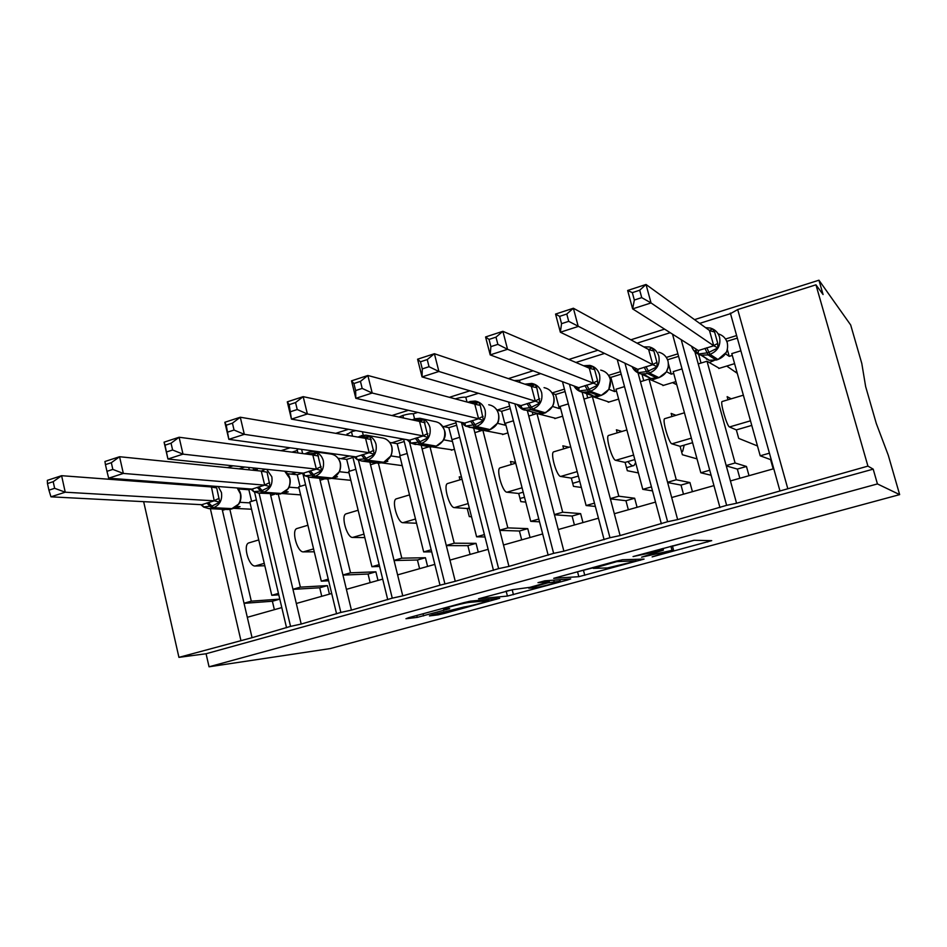 <?xml version="1.0" encoding="UTF-8"?>
<svg xmlns="http://www.w3.org/2000/svg" width="947" height="947" viewBox="0 0 947 947"><rect width="100%" height="100%" fill="white"/><g stroke="black" fill="none" stroke-linecap="round" stroke-linejoin="round"><path stroke-width="1.42" d="M652.128 556.883L711.706 540.642L693.962 540.275L633.058 556.564L663.409 550.124L641.569 557.179L673.506 550.018L652.128 556.883M432.152 614.911L429.429 615.905L438.094 614.875L444.167 613.478L499.708 598.279L470.434 601.156L463.983 602.623L408.69 617.681L405.955 618.722L417.248 617.373L449.683 608.684L443.456 609.004C444.936 607.927 465.237 602.706 469.073 602.41L488.96 600.599C487.492 601.629 468.078 606.636 464.29 606.968L432.152 614.911M699.691 323.377L730.338 313.706L737.713 309.551L815.947 284.822L823.073 294.529L818.954 280.205L850.678 324.975L861.794 363.447L865.641 386.577L876.295 423.522L888.298 455.306L899.65 494.618L877.431 483.929L873.193 469.144L867.926 466.113L736.565 503.259L730.421 480.946L773.592 468.765M899.65 494.618L330.077 648.612L209.05 666.795L877.431 483.929M578.83 576.687L644.067 559.097L622.522 559.736L616.201 561.157L553.711 578.333L578.83 576.687L577.54 571.763L593.094 567.809M567.383 580.061L507.426 596.065L478.531 598.812L512.505 589.697L530.06 587.306L549.378 581.896L537.991 582.665L544.833 580.807L570.686 578.901L567.383 580.061L567.146 579.162M244.74 488.545L242.432 489.268M244.776 467.049L239.106 468.836M256.388 499.886L249.807 501.91L271.777 595.308L278.454 593.402M278.785 594.846L271.777 595.308M281.792 607.583L247.309 617.314L252.056 637.686L290.551 626.381L301.193 624.049L296.316 603.476L331.699 593.497M296.506 472.446L291.155 474.116M297.334 450.452L291.936 452.157M305.573 484.746L298.707 486.853L321.305 581.162L328.254 579.173M328.645 580.795L321.305 581.162M382.695 579.102L346.401 589.342L351.42 610.117L340.837 612.425L301.193 624.049M349.479 455.969L340.944 458.632M347.36 434.649L346.034 435.064M312.983 450.938L313.137 451.589M355.823 469.286L348.685 471.476L371.922 566.708L379.155 564.637M379.605 566.46L371.922 566.708M434.827 564.388L397.598 574.888L402.759 595.864L392.259 598.149L351.42 610.117M488.143 549.331L449.955 560.115L455.258 581.304L440.012 585.199L403.611 439.1L391.845 442.794M362.405 431.761L363.246 435.182M407.198 453.471L399.776 455.756L423.676 551.923L431.193 549.781M431.714 551.852L423.676 551.923M440.012 585.199L402.759 595.864M456.028 422.836L443.871 426.612M417.769 412.418L413.306 413.827L414.573 418.87M459.709 437.313L452.015 439.68L476.601 536.807L484.402 534.582M485.006 536.973L476.601 536.807M542.667 533.942L503.496 544.999L508.953 566.401L498.619 568.626L455.258 581.304M509.628 406.168L497.08 410.063M478.424 393.265L465.794 397.243L467.013 402.013M513.404 420.788L505.426 423.25L530.722 521.347L538.807 519.039M539.53 521.821L530.722 521.347M598.445 518.198L558.268 529.539L563.891 551.166L553.64 553.356L508.953 566.401M564.436 389.11L552.065 392.958M540.666 373.603L519.477 380.292L520.057 382.552M568.33 403.896L560.068 406.429L586.11 505.532L594.479 503.141M595.343 506.432L586.11 505.532M655.49 502.099L614.319 513.724L620.107 535.564L609.963 537.718L563.891 551.166M620.51 371.674L608.53 375.403M604.577 353.42L575.918 362.476M624.487 386.613L615.988 389.229L642.788 489.35L651.406 486.888M652.519 490.877L642.788 489.35M713.837 485.633L671.683 497.53L677.65 519.595L667.611 521.714L620.107 535.564M677.886 353.823L666.333 357.421M670.204 332.693L637.023 343.169M681.911 368.939L673.21 371.615L700.804 472.778L709.741 470.221M711.114 475.264L700.804 472.778M736.565 503.259L726.633 505.331L677.65 519.595M222.143 509.249L244.03 603.227L251.298 601.156L229.872 509.415M222.391 510.338L225.422 509.415M270.345 493.955L292.943 589.259L300.377 587.14L278.323 494.405M270.7 495.47L274.63 494.263M319.577 478.259L342.932 574.983L350.532 572.817L327.816 479.004M320.074 480.283L324.916 478.791M369.875 462.124L394.035 560.387L401.8 558.174L378.386 463.225M370.514 464.764L376.302 462.976M421.249 445.516L446.286 545.472L454.229 543.199L430.068 447.043M422.09 448.89L428.79 446.83M473.737 428.352L499.72 530.202L507.841 527.881L482.911 430.435M474.838 432.661L482.402 430.329M527.337 410.56L554.386 514.588L562.696 512.22L536.973 413.543L555.652 418.325M528.769 416.064L536.973 413.543M582.109 392.117L610.318 498.619L618.817 496.192L592.349 396.497L608.992 402.025M583.956 399.089L592.349 396.497M638.041 372.869L667.576 482.272L676.276 479.786L649.015 379.06L663.527 385.37M640.432 381.712L649.015 379.06M736.624 335.558L725.532 339.014M740.708 350.852L731.794 353.598L760.216 455.803L769.426 453.175M773.178 468.883L770.586 459.615L760.216 455.803M735.097 462.988L707.018 361.221L698.235 363.92L726.183 465.533L735.097 462.988L746.461 466.469L749.018 475.702M298.021 448.878L297.251 450.085M352.568 436.165L351.467 431.678L347.289 434.353M351.467 431.678L355.823 430.589M403.517 418.018L402.866 415.425L399.03 417.059M402.866 415.425C407.612 414.076 411.093 413.543 413.306 413.827M455.436 398.805C460.266 397.432 463.71 396.911 465.794 397.243M514.221 380.587L519.477 380.292M183.327 484.828L185.79 484.047M209.05 666.795L206.067 653.75L178.936 657.36L252.056 637.686M206.067 653.75L873.193 469.144M178.936 657.36L143.648 501.65M264.829 565.75L255.205 565.998C248.872 566.803 242.704 544.963 248.694 542.939L249.357 542.738M233.649 508.338L251.523 509.226M274.37 609.679L272.381 601.238L279.803 599.12L251.298 601.156M314.274 551.793L303.407 551.876C297.417 552.563 291.167 530.498 296.802 528.568L297.417 528.379M282.028 493.505L300.637 494.879M329.438 594.136L327.39 585.601L300.377 587.14M364.832 537.612L352.639 537.434C347.028 538.003 340.695 515.701 345.951 513.89L346.531 513.712M331.308 478.353L350.852 480.33M377.995 580.428L375.888 571.81L350.532 572.817M416.55 523.229L402.96 522.685C397.728 523.135 391.3 500.596 396.166 498.891L396.698 498.726M381.665 462.87L402.226 465.628M427.594 566.424L425.44 557.724L401.8 558.174M469.286 507.923L467.238 508.527L469.286 516.6L471.511 516.731M467.238 508.527L454.382 507.616C449.565 507.923 443.042 485.136 447.493 483.562L447.978 483.42M461.497 477.134L459.224 476.85L459.982 479.833M432.874 446.996L452.406 449.872M478.271 552.125L476.045 543.341L454.229 543.199M523.206 492.18L518.719 493.482L520.814 501.638L525.763 502.099M518.719 493.482L506.953 492.203C502.561 492.381 495.944 469.345 499.957 467.889L500.407 467.759M515.511 462.373L510.48 461.509L511.262 464.515M484.663 430.601L503.473 434.271M530.048 537.505L527.763 528.639L507.841 527.881M578.368 476.057L571.325 478.117L573.48 486.356L581.363 487.445M571.325 478.117L560.707 476.448C556.765 476.483 550.053 453.187 553.616 451.861L554.007 451.743M569.1 447.244L562.861 445.824L563.654 448.866M582.973 522.566L580.629 513.617L562.696 512.22M634.821 459.567L625.103 462.408L627.328 470.718L638.396 472.932M625.103 462.408L615.692 460.325C612.212 460.206 605.393 436.65 608.495 435.478L608.838 435.371M621.942 431.453L616.402 429.796L617.219 432.862M637.082 507.296L634.668 498.252L618.817 496.192M692.6 442.687L680.1 446.333L682.385 454.738L697.016 458.881M680.1 446.333L671.944 443.835C668.961 443.563 662.036 419.734 664.628 418.704L664.924 418.621M675.969 415.319L671.151 413.413L671.991 416.502M692.423 491.671L689.937 482.544L676.276 479.786M726.633 505.331L681.213 339.665M726.183 465.533L730.421 480.946M694.909 351.834L698.235 363.92M731.202 398.817L727.142 396.651L728.006 399.776M751.764 425.404L736.34 429.902L738.696 438.39L757.482 445.954M736.34 429.902L729.51 426.967C727.047 426.529 720.016 402.428 722.088 401.54L722.324 401.469M707.018 361.221L719.306 368.324M815.947 284.822L867.926 466.113M175.159 484.213L177.634 483.432M227.422 467.652L233.163 465.829M280.928 450.701L290.102 447.789M335.735 433.335L348.508 429.287M391.88 415.544L408.429 410.288M449.411 397.302L469.937 390.803M508.385 378.622L533.078 370.798M568.863 359.458L597.936 350.236M630.88 339.795L664.581 329.13M694.53 319.636L818.954 280.205M667.611 521.714L624.961 363.186M667.576 482.272L671.683 497.53M609.963 537.718L569.455 384.269M610.318 498.619L614.319 513.724M553.64 553.356L514.908 403.836M554.386 514.588L558.268 529.539M498.619 568.626L461.426 422.374L465.474 426.055L462.763 422.658M499.72 530.202L503.496 544.999M444.83 583.553L409.578 442.285M446.286 545.472L449.955 560.115M392.259 598.149L358.463 460.23M394.035 560.387L397.598 574.888M340.837 612.425L308.284 477.087M302.626 453.566L301.608 449.375M342.932 574.983L346.401 589.342M290.551 626.381L259.076 493.15M253.595 469.949L253.109 467.913M292.943 589.259L296.316 603.476M244.03 603.227L247.309 617.314M739.867 478.282L737.334 469.073L726.29 465.9M737.334 469.073L746.461 466.469M771.178 459.449L770.586 459.615M683.485 494.192L681.011 485.077L667.647 482.556M681.011 485.077L689.937 482.544M628.346 509.758L625.943 500.726L610.377 498.856M625.943 500.726L634.668 498.252M574.427 524.981L572.095 516.044L554.433 514.789M572.095 516.044L580.629 513.617M521.69 539.861L519.418 531.007L499.767 530.379M519.418 531.007L527.763 528.639M470.091 554.433L467.877 545.661L446.321 545.614M467.877 545.661L476.045 543.341M419.592 568.685L417.438 559.997L394.07 560.529M417.438 559.997L425.44 557.724M370.159 582.642L368.063 574.036L342.968 575.101M368.063 574.036L375.888 571.81M321.755 596.302L319.719 587.779L292.966 589.365M319.719 587.779L327.39 585.601M272.381 601.238L244.054 603.334M672.5 546.182L694.187 540.275M633.507 561.749L636.053 560.873L616.876 561.595L593.236 568.366L607.465 567.951L633.507 561.749M512.836 589.673L512.209 589.839L513.44 594.692M505.757 591.236L512.209 589.839M535.055 587.744C538.393 587.554 558.659 582.31 560.269 581.209L547.946 582.831L528.769 588.194L535.055 587.744M734.588 363.648L718.797 368.478M634.336 300.033L641.723 297.63L639.71 290.22L632.324 292.635L634.336 300.033L632.632 308.876L627.648 290.48L646.02 284.479L651.039 302.933L632.632 308.876L698.353 350.544L713.742 345.762L709.457 330.456L712.606 328.905L714.606 332.018L717.767 343.453L717.873 347.916L708.995 352.296L709.99 354.344L717.933 359.481C725.52 356.309 728.634 350.733 727.272 342.767C725.852 338.245 722.892 335.297 718.382 333.9M641.723 297.63L651.039 302.933L713.683 345.738M639.71 290.22L646.02 284.479L709.457 330.456M727.343 349.573L729.226 356.344L725.485 353.799M709.137 362.523L714.097 360.523M732.303 355.397L729.226 356.344M726.787 341.37L737.334 338.103M706.782 347.75L708.995 352.296L707.149 352.864L698.105 354.036L695.358 350.414L697.596 350.059M705.61 327.662L710.451 328.076C715.08 329.497 718.122 332.527 719.566 337.168C720.963 345.359 717.767 351.088 709.99 354.344L708.155 354.912L716.145 360.026L718.039 359.481L726.325 352.308M705.965 358.274L706.58 359.304M698.353 350.544L698.105 354.036M713.742 345.762L717.873 347.916M627.648 290.48L632.324 292.635M701.029 363.056L698.637 354.379M726.728 366.051L737.287 373.343M675.921 381.582L662.9 385.559M561.547 323.673L568.721 321.341L566.78 314.025L559.618 316.369L561.547 323.673L560.364 332.231L555.558 314.073L573.385 308.237L578.226 326.455L560.364 332.231L637.781 369.342L652.803 364.69L648.636 349.538L652.01 347.928L653.88 351.041L656.946 362.346L657.123 366.738L648.364 371.058L649.453 373.047L658.887 377.628C666.297 374.527 669.34 369.022 668.026 361.138C666.57 356.451 663.492 353.468 658.816 352.201M568.721 321.341L652.732 364.654M566.78 314.025L573.385 308.237L648.636 349.538M668.464 363.897L671.269 374.16L666.546 371.745M651.5 380.232L656.591 378.35M673.696 373.414L671.269 374.16M667.564 359.765L678.585 356.344M645.972 366.631L648.364 371.058L646.576 371.603L637.84 372.704L635.082 369.129L636.751 368.845M643.782 346.874L649.382 346.945C654.176 348.236 657.325 351.301 658.816 356.108C660.166 364.204 657.04 369.851 649.453 373.047L647.653 373.603L657.147 378.161L659.017 377.628L666.321 372.005L668.286 366.915M637.781 369.342L637.84 372.704M652.803 364.69L657.123 366.738M555.558 314.073L559.618 316.369M643.723 380.694L642.007 374.325M672.488 382.624L676.785 384.731M618.628 399.089L608.246 402.25M490.889 346.626L497.862 344.365L495.991 337.144L489.031 339.417L490.889 346.626L490.203 354.9L485.574 336.966L502.881 331.308L507.545 349.289L490.203 354.9L578.676 387.69L593.331 383.144L589.271 368.17L592.881 366.489L594.609 369.59L597.593 380.777L597.829 385.098L589.2 389.359L590.372 391.3L601.238 395.349C608.471 392.307 611.454 386.885 610.176 379.084C608.684 374.254 605.535 371.26 600.729 370.111M497.862 344.365L507.545 349.289L593.248 383.121M495.991 337.144L502.881 331.308L589.271 368.17M616.461 391.004L614.639 391.561L610.851 377.368L609.276 376.705M614.639 391.561L608.909 389.3M595.201 397.539L600.256 395.692M610.851 377.368L621.185 374.16M585.518 366.56L592.881 366.489M586.631 385.062L589.2 389.359L587.448 389.904L579.019 390.922L576.25 387.406L577.35 387.205M583.589 365.743L589.851 365.388C594.775 366.572 598.007 369.638 599.534 374.598C600.836 382.6 597.782 388.175 590.372 391.3L588.62 391.845L599.522 395.87L601.381 395.337L608.814 389.43L610.436 380.268M578.676 387.69L579.019 390.922M593.331 383.144L597.829 385.098M485.574 336.966L489.031 339.417M587.732 397.918L586.595 393.632M681.509 451.506L682.669 451.34L684.208 445.137M562.636 416.195L554.8 418.586M422.279 368.904L429.038 366.714L427.239 359.576L420.48 361.79L422.279 368.904L422.042 376.918L417.58 359.209L434.401 353.716L438.899 371.473L422.042 376.918L520.98 405.6L535.28 401.161L531.338 386.34L535.15 384.612L536.771 387.702L539.956 403.02L531.445 407.222L532.688 409.116L544.916 412.667C551.983 409.684 554.906 404.333 553.675 396.615C552.148 391.667 548.952 388.672 544.052 387.631M429.038 366.714L438.899 371.473L535.197 401.137M427.239 359.576L434.401 353.716L531.338 386.34M560.529 408.193L559.31 408.571L555.617 394.52L552.35 393.419M559.31 408.571L552.551 406.488M540.169 414.443L545.673 412.762L552.634 406.239C554.67 401.99 554.634 397.823 552.539 393.751M555.617 394.52L565.087 391.573M526.958 384.873L535.15 384.612M528.71 403.043L531.445 407.222L529.74 407.755L521.584 408.713L519.37 405.138M520.98 405.6L521.584 408.713M535.28 401.161L539.956 403.02M417.58 359.209L420.48 361.79M533.007 414.762L532.273 411.957M627.932 461.58C630.501 465.048 632.537 466.35 634.028 465.498L635.638 462.633M507.923 432.909L502.502 434.566M355.622 390.555L362.192 388.424L360.452 381.381L353.894 383.523L355.622 390.555L355.823 398.32L351.515 380.836L367.862 375.486L372.195 393.029L355.823 398.32L464.634 423.084L478.602 418.752L474.767 404.097L478.78 402.297L480.283 405.387L483.455 420.527L475.051 424.67L476.365 426.517L489.883 429.571C496.796 426.659 499.661 421.368 498.465 413.732C496.926 408.69 493.683 405.707 488.735 404.76M362.192 388.424L372.195 393.029L478.519 418.728M360.452 381.381L367.862 375.486L474.767 404.097M505.876 424.99L505.213 425.191L501.626 411.282L496.855 410.004M505.213 425.191L497.459 423.309M486.367 430.98L491.209 429.133M501.626 411.282L510.255 408.595M469.842 402.771L478.78 402.297M472.151 420.598L475.051 424.67L465.51 426.079L464.776 423.143M469.475 402.676L469.748 401.516L475.193 401.055C480.259 402.025 483.574 405.091 485.148 410.252C486.367 418.089 483.444 423.51 476.365 426.517L474.696 427.038L488.261 430.08L490.084 429.547L497.506 423.167C498.951 421.746 500.442 413.152 495.317 408.11M464.634 423.084L465.237 424.339M478.602 418.752L483.455 420.527M351.515 380.836L353.894 383.523M479.502 431.228L479.064 429.536M454.43 449.245L451.34 450.192M290.836 411.602L297.228 409.53L295.547 402.57L289.166 404.653L291.439 419.119L287.296 401.848L303.182 396.651L307.373 413.969L291.439 419.119L409.613 440.166L423.262 435.94L419.521 421.427L423.723 419.58L428.257 437.621L419.971 441.716L421.356 443.516L436.105 446.108C442.865 443.243 445.658 438.035 444.498 430.471C442.959 425.357 439.692 422.374 434.709 421.51L422.031 418.74M297.228 409.53L307.373 413.969L423.155 435.916M295.547 402.57L303.182 396.651L419.521 421.427M452.441 441.409L448.831 427.665L442.687 426.363M452.323 441.444L443.61 439.799M433.773 447.15L438.248 445.268M448.831 427.665L456.643 425.25M414.147 420.279L423.723 419.58M416.917 437.739L419.971 441.716L418.337 442.225L410.726 443.042L406.985 439.692M442.936 440.959L443.646 439.704M409.613 440.166L410.667 442.995M423.262 435.94L428.257 437.621M287.296 401.848L289.166 404.653M427.18 447.327L426.967 446.499M519.986 498.406L524.543 497.353M402.132 465.226L401.268 465.498M227.848 432.057L234.063 430.045L232.441 423.167L226.226 425.203L228.843 439.337L224.83 422.279L240.289 417.225L244.326 434.342L228.843 439.337L355.859 456.856L369.188 452.713L365.554 438.366L369.934 436.46L374.337 454.311L366.158 458.36L367.602 460.112L383.523 462.266C390.128 459.461 392.875 454.311 391.762 446.83C390.211 441.657 386.932 438.674 381.925 437.905L367.531 435.407M234.063 430.045L244.326 434.342L369.081 452.702M232.441 423.167L240.289 417.225L365.554 438.366M400.167 455.637L397.195 443.705L389.809 442.45M400.155 457.283L390.957 455.921M382.316 462.953L387.832 461.26L386.329 461.059M397.195 443.705L404.215 441.527M359.742 437.384L369.934 436.46M362.961 454.489L366.158 458.36L364.559 458.857L357.208 459.626L353.728 456.561M360.925 437.585L361.304 435.632L365.98 435.135C371.094 435.916 374.444 438.97 376.018 444.273C377.166 451.956 374.361 457.223 367.602 460.112L366.016 460.609L381.972 462.752L383.76 462.231L390.981 455.862C393.538 448.807 391.987 443.303 386.329 439.349L385.192 438.769M355.859 456.856L357.208 459.626M369.188 452.713L374.337 454.311M224.83 422.279L226.226 425.203M468.422 508.184L469.641 509.332M166.577 451.956L172.614 450.003L171.052 443.208L165.015 445.185L167.939 459.023L164.068 442.166L179.101 437.242L183.008 454.146L167.939 459.023L303.324 473.157L316.357 469.12L312.806 454.903L317.363 452.962L321.637 470.635L313.575 474.636L315.079 476.341L332.113 478.069C338.576 475.311 341.263 470.233 340.186 462.823C338.635 457.602 335.356 454.631 330.361 453.944L314.416 451.755M172.614 450.003L183.008 454.146L316.239 469.108M171.052 443.208L179.101 437.242L312.806 454.903M349.573 471.204L346.685 459.39L338.138 458.253M349.005 472.79L339.642 471.736M331.983 478.424L337.499 476.732L335.427 476.519M346.685 459.39L352.935 457.448M307.668 452.559L306.923 453.992L317.363 452.962M310.237 470.86L313.575 474.636L312.013 475.122L304.898 475.82L301.655 472.991M308.462 454.335L308.935 452.11L313.291 451.601C318.405 452.311 321.743 455.353 323.318 460.704C324.43 468.303 321.684 473.512 315.079 476.341L313.516 476.826L330.586 478.543L332.361 478.034L339.5 471.653C341.938 464.752 340.435 459.342 334.966 455.436L332.551 454.371M303.324 473.157L304.898 475.82M316.357 469.12L321.637 470.635M164.068 442.166L165.015 445.185M105.448 464.622L106.952 471.322L112.835 469.416L111.332 462.704L105.448 464.622L104.928 461.509L119.571 456.726L123.335 473.429L108.668 478.176L251.973 489.102L264.71 485.148L261.254 471.085L265.586 469.215M112.835 469.416L123.335 473.429L264.592 485.136M111.332 462.704L119.571 456.726L261.254 471.085M300.069 486.438L297.251 474.731L287.639 473.76M298.98 487.989L289.474 487.208M282.739 493.565L288.255 491.872L285.544 491.659M297.251 474.731L301.904 473.287M261.265 471.192L267.054 472.162L270.132 486.592L262.165 490.534L263.728 492.203L281.827 493.529C288.148 490.818 290.788 485.799 289.735 478.472L284.727 471.215M258.697 486.865L262.165 490.534L260.638 491.008L253.76 491.659L250.706 489.007M266.699 469.333L271.813 476.767C272.878 484.284 270.179 489.433 263.728 492.203L262.212 492.677L280.336 493.991L288.267 488.688L289.143 487.101C291.475 480.389 290.031 475.098 284.81 471.227M251.973 489.102L253.76 491.659M264.71 485.148L270.132 486.592M106.952 471.322L108.668 478.176M47.468 483.55L48.924 490.167L54.642 488.309L53.198 481.68L47.468 483.55L47.35 480.354L61.602 475.69L65.236 492.203L50.96 496.82L201.77 504.692L214.223 500.821L211.43 486.876M54.642 488.309L65.236 492.203L214.093 500.809M53.198 481.68L61.602 475.69L210.861 486.9M251.606 501.354L248.872 489.753L238.265 488.96M240.218 500.821L239.769 502.514M250.044 502.893L240.384 502.336M234.525 508.373L240.041 506.681L236.667 506.503M248.872 489.753L250.825 489.149M210.861 487.007L216.709 487.918L219.763 502.194L211.903 506.089L213.525 507.71L232.631 508.657C238.822 505.994 241.402 501.034 240.384 493.778L237.212 487.977M208.316 502.502L211.903 506.089L203.404 506.917M218.201 486.521L221.444 492.476C222.474 499.909 219.834 504.988 213.525 507.71L231.175 509.107L238.952 503.911L239.875 502.206C241.923 496.737 241.083 492.002 237.377 487.989M201.77 504.692L203.759 507.142M214.223 500.821L219.763 502.194M48.924 490.167L50.96 496.82M210.352 508.693L240.846 640.184M737.713 309.551L787.715 488.38M750.486 420.811L729.51 426.967M691.357 438.141L671.944 443.835M633.614 455.069L615.692 460.325M577.197 471.606L560.707 476.448M522.069 487.776L506.953 492.203M468.185 503.567L454.382 507.616M415.496 519.015L402.96 522.685M363.968 534.12L352.639 537.434M313.575 548.893L303.407 551.876M264.26 563.347L255.205 565.998M672.382 545.851L673.506 550.018M670.902 546.253L671.92 550.041M662.947 548.42L663.409 550.124L662.971 548.408M661.373 548.846L661.716 550.136M707.338 540.548L707.729 541.992M640.065 559.144L640.361 560.269M583.494 570.425L584.784 575.338M635.626 559.286L636.053 560.873M506.183 591.2L507.426 596.065M548.905 580.499L549.236 581.801M559.594 579.718L559.926 580.985M553.758 580.144L554.09 581.434M488.155 599.356L488.415 600.41M468.824 601.44L469.073 602.41M446.392 608.945L446.57 609.667M423.049 613.774L423.581 615.917M416.775 615.479L417.248 617.373M496.358 598.528L496.548 599.273M443.741 611.762L444.167 613.478M437.727 613.384L438.094 614.875M704.935 348.33L708.155 354.912L700.993 355.172C696.223 353.87 693.062 350.887 691.511 346.2M701.774 355.338L709.161 360.274L716.145 360.026L709.161 360.274L700.993 355.172C696.341 353.906 693.204 350.923 691.582 346.247M714.606 332.018L709.481 330.574M717.767 343.453L713.647 345.608M736.778 371.508L735.712 371.828M644.173 367.199L647.653 373.603L641.202 373.947C636.964 372.988 633.91 370.537 632.051 366.596M643.688 374.195L650.838 378.492L658.946 377.64M653.88 351.041L648.659 349.656M656.946 362.346L652.684 364.524M584.867 385.607L588.62 391.845L582.76 392.247C578.877 391.502 575.93 389.395 573.929 385.926M586.714 392.283L593.816 396.26L601.309 395.361M594.609 369.59L589.294 368.276M597.593 380.777L593.213 382.99M525.692 384.446L531.812 383.428C536.819 384.494 540.098 387.56 541.66 392.638C542.915 400.557 539.932 406.05 532.688 409.116L530.983 409.649L543.247 413.176L545.093 412.643M526.994 403.576L530.983 409.649L525.656 410.087L517.689 405.352M534.996 412.726L538.05 413.59L544.999 412.667M536.771 387.702L531.362 386.459M539.66 398.77L535.15 401.019M470.481 421.119L474.696 427.038L469.842 427.488L464.018 425.096M481.265 430.021L483.503 430.518L489.978 429.583M480.283 405.387L474.79 404.203M483.088 416.349L478.472 418.61M413.519 419.249L412.951 420.03M414.585 420.373L414.904 418.775L419.935 418.29C425.037 419.154 428.375 422.22 429.95 427.464C431.122 435.218 428.257 440.568 421.356 443.516L419.722 444.013L434.507 446.593L436.401 446.013M415.283 438.248L419.722 444.013L415.271 444.474L410.643 442.983M428.529 446.771L436.2 446.108M425.108 422.67L419.533 421.545M427.831 433.513L423.108 435.798M359.99 436.094L359.315 437.313M361.363 454.986L366.016 460.609L361.908 461.071L357.149 459.567M376.811 463.047L383.63 462.266M371.212 439.538L365.566 438.473M373.852 450.275L369.034 452.583M308.675 471.346L313.516 476.826L309.728 477.288L304.993 475.82M326.099 478.91L332.231 478.069M318.535 456.04L312.818 455.022M321.104 466.658L316.191 468.99M256.53 468.647L255.69 470.091L257.217 469.617L257.537 468.374M257.17 487.338L262.212 492.677L258.697 493.127L253.098 491.138M276.394 494.393L281.946 493.529M257.217 469.617L257.146 470.671M269.552 482.674L264.544 485.03M205.617 485.562L206.304 485.622M206.825 502.964L212.033 508.172L208.778 508.61L203.948 507.166M200.859 504.633L202.836 506.396M203.605 507.047L208.778 508.61L227.978 509.533L232.761 508.646M205.606 485.835L205.57 486.498M207.085 485.681L206.967 486.604M219.136 498.335L214.046 500.703M730.35 313.066L779.973 490.972M672.512 334.149L719.969 507.604M617.243 359.493L661.361 523.845M562.482 381.688L604.115 539.707M508.551 402.002L548.171 555.214M455.578 421.024L493.482 570.378M347.147 433.809L347.525 435.324M352.686 456.418L387.737 599.7M297.121 449.576L297.938 452.938M303.111 474.518L336.587 613.869M248.741 467.463L249.31 469.878M254.542 492.061L286.55 627.754M743.359 395.183L722.088 401.54M684.444 412.785L664.628 418.704M626.89 429.974L608.495 435.478M570.674 446.771L553.616 451.861M515.724 463.178L499.957 467.889M462.018 479.218L447.493 483.562M409.506 494.902L396.166 498.891M358.144 510.244L345.951 513.89M307.905 525.254L296.802 528.568M258.756 539.932L248.694 542.939M672.406 545.839L673.53 550.018M635.65 559.286L636.076 560.873M593 567.466L593.236 568.366M549.011 580.499L549.355 581.801M559.878 579.694L560.21 580.973M488.64 599.309L488.901 600.386M443.279 608.258L443.456 609.004M705.562 327.638L710.451 328.076M716.24 360.038L717.98 359.505M698.484 351.396L698.164 350.414M632.099 366.607C634.028 370.561 637.059 373.011 641.202 373.947L650.838 378.492L657.206 378.184M643.723 346.851L649.382 346.945M638.006 370.301L637.662 369.283M573.941 385.938C576.013 389.418 578.96 391.513 582.76 392.247L593.816 396.26L599.593 395.893M583.53 365.72L589.851 365.388M579.008 388.743L578.629 387.678M517.062 404.464C520.388 408.453 523.253 410.323 525.656 410.087L538.05 413.59L543.329 413.188M524.875 384.174L531.812 383.428M521.442 406.76L521.016 405.624M633.117 465.758L626.512 467.676M467.652 402.191L475.193 401.055M465.51 426.079L483.503 430.518L488.344 430.08M579.742 481.289L572.698 483.337M411.933 419.805L419.935 418.29M410.749 443.042L430.151 447.043L434.614 446.605M436.318 446.073L442.924 440.959M443.634 439.704C446.783 434.602 445.386 429.121 439.444 423.25M410.359 441.515L409.85 440.284M357.658 437.029L365.98 435.135M357.232 459.615L361.908 461.071L377.96 463.201L382.079 462.752M356.759 458.301L356.214 457.022M304.756 453.85L308.935 452.11L313.291 451.601M304.816 475.749L309.728 477.288L326.881 478.993L330.704 478.543M304.401 474.719L303.809 473.405M253.133 470.257L257.312 468.351M253.642 491.576L258.697 493.127L280.466 493.991M253.24 490.783L252.589 489.41M202.753 486.285L203.984 485.444M231.305 509.095L227.978 509.533M203.285 506.562L202.528 505.071"/></g></svg>
